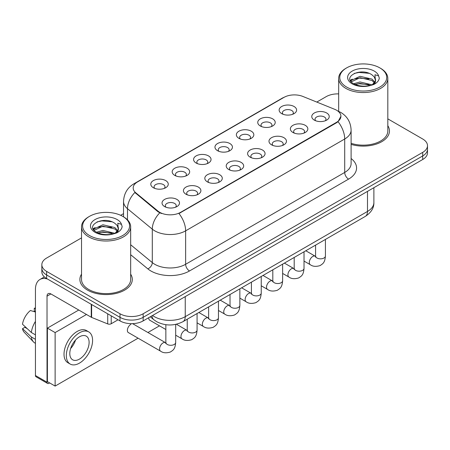 <?xml version="1.0" encoding="UTF-8"?>
<svg xmlns="http://www.w3.org/2000/svg" width="450" height="450" viewBox="0 0 450 450"><rect width="100%" height="100%" fill="white"/><g stroke="black" fill="none" stroke-linecap="round" stroke-linejoin="round"><path stroke-width="0.67" d="M260.308 125.983L260.308 125.983A8.736 5.046 180 0 1 260.308 118.851A8.736 5.046 180 0 1 272.661 118.851A8.736 5.046 180 0 1 272.661 125.983A8.736 5.046 180 0 1 260.308 125.983M271.232 126.653A5.462 3.15 0 0 0 271.946 125.089A5.462 3.15 0 0 0 270.343 122.861A5.462 3.15 0 0 0 264.398 122.175A5.462 3.15 0 0 0 261.023 125.089A5.462 3.15 0 0 0 261.743 126.653M238.916 138.33L238.916 138.33A8.736 5.046 180 0 1 238.916 131.197A8.736 5.046 180 0 1 251.274 131.197A8.736 5.046 180 0 1 251.274 138.33A8.736 5.046 180 0 1 238.916 138.33M249.84 138.999A5.462 3.15 0 0 0 250.554 137.441A5.462 3.15 0 0 0 248.957 135.208A5.462 3.15 0 0 0 243.006 134.528A5.462 3.15 0 0 0 239.636 137.441A5.462 3.15 0 0 0 240.351 138.999M217.524 150.683L217.524 150.683A8.736 5.046 180 0 1 217.524 143.544A8.736 5.046 180 0 1 229.882 143.544A8.736 5.046 180 0 1 229.882 150.683A8.736 5.046 180 0 1 217.524 150.683M228.448 151.346A5.462 3.15 0 0 0 229.162 149.788A5.462 3.15 0 0 0 227.565 147.561A5.462 3.15 0 0 0 221.614 146.874A5.462 3.15 0 0 0 218.244 149.788A5.462 3.15 0 0 0 218.959 151.346M196.138 163.029L196.138 163.029A8.736 5.046 180 0 1 196.138 155.897A8.736 5.046 180 0 1 208.491 155.897A8.736 5.046 180 0 1 208.491 163.029A8.736 5.046 180 0 1 196.138 163.029M207.056 163.699A5.462 3.15 0 0 0 207.776 162.141A5.462 3.15 0 0 0 206.173 159.907A5.462 3.15 0 0 0 200.222 159.227A5.462 3.15 0 0 0 196.852 162.141A5.462 3.15 0 0 0 197.567 163.699M174.746 175.382L174.746 175.382A8.736 5.046 180 0 1 174.746 168.244A8.736 5.046 180 0 1 187.104 168.244A8.736 5.046 180 0 1 187.104 175.382A8.736 5.046 180 0 1 174.746 175.382M185.67 176.046A5.462 3.15 0 0 0 186.384 174.487A5.462 3.15 0 0 0 184.787 172.26A5.462 3.15 0 0 0 178.836 171.574A5.462 3.15 0 0 0 175.466 174.487A5.462 3.15 0 0 0 176.181 176.046M153.354 187.729L153.354 187.729A8.736 5.046 180 0 1 153.354 180.596A8.736 5.046 180 0 1 165.713 180.596A8.736 5.046 180 0 1 165.713 187.729A8.736 5.046 180 0 1 153.354 187.729M164.278 188.398A5.462 3.15 0 0 0 164.993 186.834A5.462 3.15 0 0 0 163.395 184.607A5.462 3.15 0 0 0 157.444 183.926A5.462 3.15 0 0 0 154.074 186.834A5.462 3.15 0 0 0 154.789 188.398M281.694 113.631L281.694 113.631A8.736 5.046 180 0 1 281.694 106.498A8.736 5.046 180 0 1 294.053 106.498A8.736 5.046 180 0 1 294.053 113.631A8.736 5.046 180 0 1 281.694 113.631M292.618 114.3A5.462 3.15 0 0 0 293.332 112.742A5.462 3.15 0 0 0 291.735 110.509A5.462 3.15 0 0 0 285.784 109.828A5.462 3.15 0 0 0 282.414 112.742A5.462 3.15 0 0 0 283.129 114.3M292.933 132.469L292.933 132.469A8.736 5.046 180 0 1 292.933 125.336A8.736 5.046 180 0 1 305.286 125.336A8.736 5.046 180 0 1 305.286 132.469A8.736 5.046 180 0 1 292.933 132.469M303.857 133.138A5.462 3.15 0 0 0 304.571 131.574A5.462 3.15 0 0 0 302.974 129.347A5.462 3.15 0 0 0 297.022 128.666A5.462 3.15 0 0 0 293.647 131.574A5.462 3.15 0 0 0 294.368 133.138M271.541 144.816L271.541 144.816A8.736 5.046 180 0 1 271.541 137.683A8.736 5.046 180 0 1 283.899 137.683A8.736 5.046 180 0 1 283.899 144.816A8.736 5.046 180 0 1 271.541 144.816M282.465 145.485A5.462 3.15 0 0 0 283.179 143.927A5.462 3.15 0 0 0 281.582 141.699A5.462 3.15 0 0 0 275.631 141.013A5.462 3.15 0 0 0 272.261 143.927A5.462 3.15 0 0 0 272.976 145.485M250.155 157.168L250.155 157.168A8.736 5.046 180 0 1 250.155 150.036A8.736 5.046 180 0 1 262.507 150.036A8.736 5.046 180 0 1 262.507 157.168A8.736 5.046 180 0 1 250.155 157.168M261.073 157.838A5.462 3.15 0 0 0 261.793 156.274A5.462 3.15 0 0 0 260.19 154.046A5.462 3.15 0 0 0 254.239 153.366A5.462 3.15 0 0 0 250.869 156.274A5.462 3.15 0 0 0 251.584 157.838M228.763 169.515L228.763 169.515A8.736 5.046 180 0 1 228.763 162.382A8.736 5.046 180 0 1 241.116 162.382A8.736 5.046 180 0 1 241.116 169.515A8.736 5.046 180 0 1 228.763 169.515M239.687 170.184A5.462 3.15 0 0 0 240.401 168.626A5.462 3.15 0 0 0 238.804 166.393A5.462 3.15 0 0 0 232.852 165.713A5.462 3.15 0 0 0 229.477 168.626A5.462 3.15 0 0 0 230.197 170.184M207.371 181.868L207.371 181.868A8.736 5.046 180 0 1 207.371 174.735A8.736 5.046 180 0 1 219.729 174.735A8.736 5.046 180 0 1 219.729 181.868A8.736 5.046 180 0 1 207.371 181.868M218.295 182.537A5.462 3.15 0 0 0 219.009 180.973A5.462 3.15 0 0 0 217.412 178.746A5.462 3.15 0 0 0 211.461 178.059A5.462 3.15 0 0 0 208.091 180.973A5.462 3.15 0 0 0 208.806 182.537M185.979 194.214L185.979 194.214A8.736 5.046 180 0 1 185.979 187.082A8.736 5.046 180 0 1 198.338 187.082A8.736 5.046 180 0 1 198.338 194.214A8.736 5.046 180 0 1 185.979 194.214M196.903 194.884A5.462 3.15 0 0 0 197.618 193.326A5.462 3.15 0 0 0 196.02 191.093A5.462 3.15 0 0 0 190.069 190.412A5.462 3.15 0 0 0 186.699 193.326A5.462 3.15 0 0 0 187.414 194.884M164.593 206.567L164.593 206.567A8.736 5.046 180 0 1 164.593 199.434A8.736 5.046 180 0 1 176.946 199.434A8.736 5.046 180 0 1 176.946 206.567A8.736 5.046 180 0 1 164.593 206.567M175.517 207.236A5.462 3.15 0 0 0 176.231 205.672A5.462 3.15 0 0 0 174.628 203.445A5.462 3.15 0 0 0 168.683 202.759A5.462 3.15 0 0 0 165.308 205.672A5.462 3.15 0 0 0 166.028 207.236M314.325 120.116L314.325 120.116A8.736 5.046 180 0 1 314.325 112.984A8.736 5.046 180 0 1 326.678 112.984A8.736 5.046 180 0 1 326.678 120.116A8.736 5.046 180 0 1 314.325 120.116M325.243 120.786A5.462 3.15 0 0 0 325.963 119.228A5.462 3.15 0 0 0 324.36 117A5.462 3.15 0 0 0 318.409 116.314A5.462 3.15 0 0 0 315.039 119.228A5.462 3.15 0 0 0 315.754 120.786M334.631 109.288A14.743 8.511 180 0 1 336.6 110.244A14.743 8.511 180 0 1 340.92 116.263A14.743 8.511 180 0 1 336.6 122.282L180.613 212.338A14.743 8.511 180 0 1 158.113 211.202L135.849 192.847A14.743 8.511 180 0 1 133.183 187.965A14.743 8.511 180 0 1 137.503 181.946L283.961 97.391A14.743 8.511 180 0 1 302.839 96.435L334.631 109.288M81.523 274.174A26.207 15.131 0 0 0 79.886 279.439A26.207 15.131 0 0 0 87.564 290.137A26.207 15.131 0 0 0 116.128 293.417A26.207 15.131 0 0 0 132.306 279.439A26.207 15.131 0 0 0 130.669 274.174A26.207 15.131 0 0 1 132.306 279.439A26.207 15.131 0 0 1 116.128 293.417A26.207 15.131 0 0 1 87.564 290.137A26.207 15.131 0 0 1 79.886 279.439A26.207 15.131 0 0 1 81.523 274.174M340.92 116.263L338.029 121.68L336.6 122.721L178.954 213.525A19.114 11.036 60 0 1 185.636 230.839A21.842 12.611 180 0 1 154.744 230.839A21.842 12.611 180 0 1 152.297 229.157L127.491 208.704A21.842 12.611 180 0 1 123.542 201.471L123.542 216.838M81.523 237.893L46.637 258.036A16.38 9.456 0 0 0 41.839 264.724L41.839 271.856A16.38 9.456 0 0 0 46.637 278.544L119.998 320.901L119.998 317.334A16.38 9.456 0 0 0 143.162 317.334L422.702 155.942A16.38 9.456 0 0 0 427.5 149.254A16.38 9.456 0 0 1 422.702 155.942L143.162 317.334A16.38 9.456 0 0 1 119.998 317.334L46.637 274.978L119.998 317.334L119.998 313.768A16.38 9.456 0 0 0 143.162 313.768L422.702 152.376A16.38 9.456 0 0 0 427.5 145.688A16.38 9.456 0 0 0 422.702 138.999L387.816 118.856M41.839 268.29A16.38 9.456 0 0 0 46.637 274.978A16.38 9.456 0 0 1 41.839 268.29M161.426 213.525L158.113 211.849L134.859 192.487A19.114 12.78 129.5 0 0 127.491 208.704L127.491 219.853M351.107 144.388A26.207 15.131 0 0 0 389.452 130.978A26.207 15.131 0 0 0 387.816 125.707A26.207 15.131 0 0 1 389.452 130.978A26.207 15.131 0 0 1 351.107 144.388M338.67 93.892A16.38 9.456 0 0 0 326.177 96.649L316.777 102.071M123.542 213.638L120.656 215.303M41.839 264.724A16.38 9.456 0 0 0 46.637 271.412L119.998 313.768M119.998 320.901A16.38 9.456 0 0 0 143.162 320.901L422.702 159.508A16.38 9.456 0 0 0 427.5 152.82L427.5 145.688M111.212 315.827L111.212 323.741L118.069 319.787M47.453 279.017A21.842 12.611 -120 0 0 39.966 279.467A21.842 12.611 -120 0 0 35.438 289.468L35.438 375.514L47.025 382.202L47.025 296.156A5.462 3.15 60 0 1 48.156 293.659A5.462 3.15 60 0 1 50.884 293.929L91.254 317.233L91.254 304.307M47.025 382.202A2.728 1.575 120 0 0 47.587 383.451L36.006 376.762A2.728 1.575 -60 0 1 35.438 375.514M47.587 383.451A2.728 1.575 120 0 0 48.954 383.316L49.646 382.916M111.212 323.741A2.728 1.575 180 0 1 107.719 323.916L91.62 317.413A2.728 1.575 180 0 1 91.254 317.233M351.107 143.308A24.57 14.186 0 0 0 387.816 130.978L387.816 78.367A24.57 14.186 0 0 0 380.616 68.338L379.845 67.888A23.479 13.556 0 0 0 346.641 67.888A23.479 13.556 0 0 0 346.641 87.058A23.479 13.556 0 0 0 379.845 87.058A23.479 13.556 0 0 0 379.845 67.888L380.616 68.338M346.641 67.888L345.87 68.338A24.57 14.186 0 0 0 338.67 78.367A24.57 14.186 0 0 0 345.87 88.397A24.57 14.186 0 0 0 372.645 91.474A24.57 14.186 0 0 0 387.816 78.367M375.407 81L375.587 80.151A12.341 7.127 0 0 0 374.192 76.86L371.981 74.846C360.602 66.797 341.646 77.299 353.346 83.543C358.127 86.13 363.774 86.794 370.288 85.522L373.753 84.516C377.089 82.806 378.934 80.668 379.299 78.109L378.619 75.892L374.968 74.745L375.401 80.994L372.386 84.634M353.711 83.756L360.045 81.962L372.099 84.842M368.916 84.606L359.077 83.762L355.168 84.471L360.045 83.379L370.727 85.427M350.949 81.467L351.321 80.398L360.045 76.303L371.97 79.087L374.839 82.074M351.287 81.872L360.045 77.715L371.97 80.505L374.361 82.749M374.192 76.86L375.576 80.319M375.587 80.601L375.165 82.671L374.214 84.274M350.241 80.274L352.327 79.104M354.24 73.418L359.077 72.439L369.039 73.316M350.505 80.803L351.382 80.28M355.151 78.812L359.077 78.103L368.916 78.947M89.494 216.349L88.723 216.799A24.57 14.186 0 0 0 81.523 226.828L81.523 279.439A24.57 14.186 0 0 0 88.723 289.468A24.57 14.186 0 0 0 115.498 292.545A24.57 14.186 0 0 0 130.669 279.439L130.669 226.828A24.57 14.186 0 0 0 123.474 216.799L122.698 216.349A23.479 13.556 0 0 0 89.494 216.349A23.479 13.556 0 0 0 89.494 235.524A23.479 13.556 0 0 0 122.698 235.524A23.479 13.556 0 0 0 122.698 216.349L123.474 216.799M81.523 226.828A24.57 14.186 0 0 0 88.723 236.857A24.57 14.186 0 0 0 115.498 239.934A24.57 14.186 0 0 0 130.669 226.828M118.26 229.461L118.44 228.611A12.341 7.127 0 0 0 117.045 225.321L114.834 223.307C103.461 215.257 84.499 225.759 96.204 232.003C100.98 234.591 106.627 235.254 113.141 233.983L116.606 232.976C119.942 231.266 121.793 229.129 122.158 226.569L121.478 224.353L117.827 223.211L118.254 229.461L115.245 233.094M96.57 232.217L102.904 230.422L114.953 233.303M111.769 233.066L101.931 232.222L98.021 232.931L102.904 231.84L113.586 233.888M93.802 229.928L94.174 228.859L102.904 224.764L114.823 227.554L117.692 230.535M94.14 230.333L102.904 226.181L114.823 228.966L117.219 231.21M117.045 225.321L118.434 228.78M118.44 229.061L118.018 231.131L117.067 232.734M93.094 228.735L95.186 227.565M97.093 221.884L101.931 220.899L111.892 221.777M93.358 229.264L94.236 228.741M98.004 227.273L101.931 226.564L111.769 227.407M130.882 324.332A4.916 2.835 120 0 0 130.849 324.354A4.916 2.835 120 0 0 127.637 328.686A4.916 2.835 120 0 0 128.391 332.623A4.916 2.835 120 0 0 128.717 332.769M86.484 314.477L55.131 332.578L55.131 386.083L138.094 338.181M147.921 332.511L159.486 325.834M148.776 317.661A4.916 2.835 120 0 0 149.777 320.276A4.916 2.835 120 0 0 150.109 320.417M78.761 310.022L47.407 328.123L47.407 381.623L55.131 386.083M55.131 332.578L47.407 328.123M79.459 359.106A13.652 7.881 120 0 0 88.374 347.079A13.652 7.881 120 0 0 86.282 336.139A13.652 7.881 120 0 0 79.459 336.814A13.652 7.881 120 0 0 70.538 348.846A13.652 7.881 120 0 0 72.63 359.786A13.652 7.881 120 0 0 79.459 359.106M70.633 348.525A13.652 7.881 120 0 0 75.532 340.043M35.438 308.627L34.284 308.278L34.284 311.017L35.438 311.687M88.74 331.886L86.422 330.548A18.562 10.721 120 0 0 77.141 331.464A18.562 10.721 120 0 0 65.014 347.827A18.562 10.721 120 0 0 67.854 362.7L70.172 364.039A18.562 10.721 120 0 0 79.459 363.122A18.562 10.721 120 0 0 91.586 346.759A18.562 10.721 120 0 0 88.74 331.886A18.562 10.721 120 0 0 79.459 332.803A18.562 10.721 120 0 0 67.326 349.161A18.562 10.721 120 0 0 70.172 364.039M35.438 321.39A18.017 10.401 120 0 0 31.343 332.494L22.5 324.225A14.197 8.196 120 0 1 30.42 310.506L35.438 312.03M35.438 334.862L31.343 332.494M27.281 328.702L24.874 327.313L22.5 328.686L31.343 336.954L35.438 339.322M31.343 336.954A18.017 10.401 120 0 0 33.564 341.989A18.017 10.401 120 0 0 34.926 343.058L35.438 343.356M35.438 307.952A14.197 8.196 120 0 0 34.284 308.278M22.5 328.686A14.197 8.196 120 0 0 24.176 332.218L33.564 341.989M180.613 212.338L180.613 212.777M158.113 211.202L158.113 211.849M135.849 192.847L135.849 193.494M336.6 122.282L336.6 122.721M351.107 158.524A27.304 15.761 180 0 1 348.57 179.123L189.495 270.968A5.462 3.15 60 0 1 185.636 264.279L344.711 172.44A21.842 12.611 0 0 0 351.107 163.519L351.107 130.084A21.842 12.611 180 0 1 344.711 138.999A19.114 11.036 -120 0 0 338.029 121.68M189.495 270.968A27.304 15.761 180 0 1 150.885 270.968A27.304 15.761 180 0 1 147.825 268.864L130.669 254.717M159.744 212.861A19.114 12.78 129.5 0 0 152.297 229.157L152.297 262.592A21.842 12.611 0 0 0 154.744 264.279A21.842 12.611 0 0 0 185.636 264.279L185.636 230.839L344.711 138.999L344.711 172.44A5.462 3.15 60 0 0 348.57 179.123M351.107 130.084C350.736 122.231 347.287 116.342 340.751 112.416L337.995 111.071A19.114 8.949 112 0 0 337.736 110.981M135.877 183.06A19.114 11.036 -120 0 0 133.898 183.808C127.367 187.729 123.913 193.618 123.542 201.471M133.898 183.808L282.352 98.094A19.114 11.036 60 0 1 283.798 97.481M143.162 313.768L143.162 320.901M422.702 152.376L422.702 159.508M46.637 271.412L46.637 278.544M130.669 244.761L152.297 262.592A5.462 3.651 -50.5 0 1 147.825 268.864M152.55 315.478A21.842 12.611 0 0 0 154.361 316.665A21.842 12.611 0 0 0 185.248 316.665L367.487 211.449A21.842 12.611 0 0 0 373.888 202.534C374.046 207.951 371.16 212.591 365.226 216.45L182.987 321.666A10.918 6.306 60 0 0 185.248 316.665L185.248 296.601M367.487 191.385L367.487 211.449A10.918 6.306 60 0 1 365.226 216.45M151.954 315.821A10.918 7.307 129.5 0 0 153.911 319.787L150.278 316.794M325.418 239.434L325.418 256.011A4.916 2.835 180 0 1 323.752 258.137A4.916 2.835 180 0 1 317.025 258.013A4.916 2.835 180 0 1 315.585 256.011L315.428 257.068L315.866 256.708M325.418 256.011C324.855 262.941 322.858 263.678 320.113 265.573C316.052 266.827 312.789 266.546 310.32 264.724A4.916 2.835 -60 0 1 309.566 260.786A4.916 2.835 -60 0 1 312.778 256.455A4.916 2.835 -60 0 1 312.998 256.337A4.916 2.835 -60 0 1 315.236 256.213L315.574 256.387M304.026 251.781L304.026 268.358A4.916 2.835 180 0 1 302.361 270.489A4.916 2.835 180 0 1 295.633 270.366A4.916 2.835 180 0 1 294.199 268.358L294.036 269.421L294.48 269.055M304.026 268.358C303.469 275.287 301.466 276.03 298.721 277.92C294.666 279.18 291.397 278.893 288.934 277.071A4.916 2.835 -60 0 1 288.18 273.133A4.916 2.835 -60 0 1 291.386 268.808A4.916 2.835 -60 0 1 291.606 268.689A4.916 2.835 -60 0 1 293.844 268.56L294.182 268.74M282.634 264.133L282.634 280.71A4.916 2.835 180 0 1 280.969 282.836A4.916 2.835 180 0 1 274.247 282.713A4.916 2.835 180 0 1 272.807 280.71L272.649 281.767L273.088 281.407M282.634 280.71C282.077 287.64 280.08 288.377 277.335 290.272C273.274 291.527 270.011 291.246 267.542 289.423A4.916 2.835 -60 0 1 266.788 285.486A4.916 2.835 -60 0 1 270 281.154A4.916 2.835 -60 0 1 270.214 281.036A4.916 2.835 -60 0 1 272.452 280.912L272.79 281.087M261.242 276.48L261.242 293.057A4.916 2.835 180 0 1 259.582 295.189A4.916 2.835 180 0 1 252.855 295.065A4.916 2.835 180 0 1 251.415 293.057L251.257 294.12L251.696 293.754M261.242 293.057C260.685 299.987 258.688 300.729 255.943 302.619C251.882 303.879 248.619 303.593 246.15 301.77A4.916 2.835 -60 0 1 245.396 297.832A4.916 2.835 -60 0 1 248.608 293.501A4.916 2.835 -60 0 1 248.828 293.383A4.916 2.835 -60 0 1 251.066 293.259L251.404 293.439M239.856 288.832L239.856 305.409A4.916 2.835 180 0 1 238.191 307.536A4.916 2.835 180 0 1 231.463 307.412A4.916 2.835 180 0 1 230.023 305.409L229.866 306.467L230.31 306.107M239.856 305.409C239.293 312.339 237.296 313.076 234.551 314.972C230.496 316.226 227.227 315.945 224.758 314.123A4.916 2.835 -60 0 1 224.01 310.185A4.916 2.835 -60 0 1 227.216 305.854A4.916 2.835 -60 0 1 227.436 305.736A4.916 2.835 -60 0 1 229.674 305.612L230.012 305.786M47.025 296.156L50.884 293.929M91.62 304.515L91.62 317.413M107.719 323.916L107.719 313.808M378.619 75.892A15.621 9.017 0 0 0 374.287 71.1A15.621 9.017 0 0 0 352.198 71.1A15.621 9.017 0 0 0 352.198 83.852A15.621 9.017 0 0 0 370.288 85.522M372.234 85.033A12.341 7.127 0 0 0 375.564 80.556M121.478 224.353A15.621 9.017 0 0 0 117.141 219.561A15.621 9.017 0 0 0 95.051 219.561A15.621 9.017 0 0 0 95.051 232.312A15.621 9.017 0 0 0 113.141 233.983M115.093 233.494A12.341 7.127 0 0 0 118.423 229.016M218.464 301.179L218.464 317.756A4.916 2.835 180 0 1 216.799 319.882A4.916 2.835 180 0 1 210.077 319.764A4.916 2.835 180 0 1 208.637 317.756L208.479 318.819L208.918 318.454M218.464 317.756C217.907 324.686 215.91 325.429 213.165 327.319C209.104 328.573 205.841 328.292 203.372 326.469A4.916 2.835 -60 0 1 202.618 322.532A4.916 2.835 -60 0 1 205.83 318.201A4.916 2.835 -60 0 1 206.044 318.082A4.916 2.835 -60 0 1 208.282 317.959L208.62 318.139M197.072 313.532L197.072 330.109A4.916 2.835 180 0 1 195.407 332.235A4.916 2.835 180 0 1 188.685 332.111A4.916 2.835 180 0 1 187.245 330.109L187.088 331.166L187.526 330.806M197.072 330.109C196.515 337.039 194.518 337.776 191.773 339.671C187.712 340.926 184.449 340.644 181.98 338.822A4.916 2.835 -60 0 1 181.226 334.884A4.916 2.835 -60 0 1 184.438 330.553A4.916 2.835 -60 0 1 184.657 330.435A4.916 2.835 -60 0 1 186.896 330.311L187.228 330.486M175.686 324.382L175.686 342.456A4.916 2.835 180 0 1 174.021 344.582A4.916 2.835 180 0 1 167.293 344.464A4.916 2.835 180 0 1 165.853 342.456L165.696 343.519L166.134 343.153M175.686 342.456C175.123 349.386 173.126 350.128 170.381 352.018C166.326 353.272 163.058 352.991 160.588 351.169A4.916 2.835 -60 0 1 159.834 347.231A4.916 2.835 -60 0 1 163.046 342.9A4.916 2.835 -60 0 1 163.266 342.782A4.916 2.835 -60 0 1 165.504 342.658L165.842 342.838M282.352 98.094L285.857 96.463M337.995 111.071L337.708 110.959M182.987 321.666C174.201 326.081 165.409 326.081 156.623 321.666L153.911 319.787M373.888 202.534L373.888 187.689M310.32 264.724L304.026 261.09M315.585 245.109L315.585 256.011M315.236 256.213L305.792 250.763M288.934 277.071L282.634 273.437M294.199 257.456L294.199 268.358M293.844 268.56L284.406 263.109M267.542 289.423L261.242 285.789M272.807 269.809L272.807 280.71M272.452 280.912L263.014 275.462M246.15 301.77L239.856 298.136M251.415 282.156L251.415 293.057M251.066 293.259L241.622 287.809M224.758 314.123L218.464 310.489M230.023 294.508L230.023 305.409M229.674 305.612L220.236 300.161M39.966 279.467L44.381 276.919M338.67 111.358L338.67 78.367M203.372 326.469L197.072 322.836M208.637 306.855L208.637 317.756M208.282 317.959L198.844 312.508M181.98 338.822L175.686 335.188M165.853 329.512L149.49 320.062M187.245 319.202L187.245 330.109M186.896 330.311L176.366 324.231M160.588 351.169L128.104 332.415M165.853 324.709L165.853 342.456M165.504 342.658L132.581 323.651"/></g></svg>
